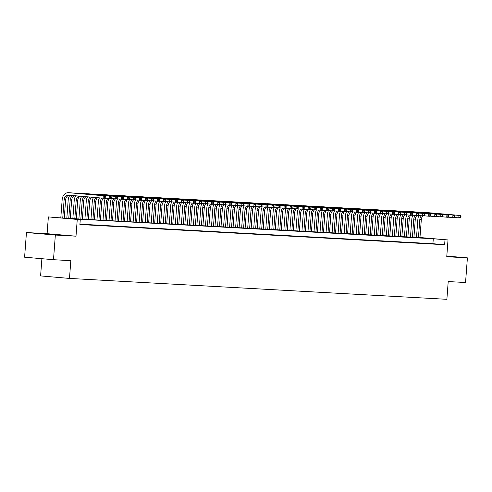 <?xml version="1.0" encoding="UTF-8"?>
<svg xmlns="http://www.w3.org/2000/svg" width="492" height="492" viewBox="0 0 492 492"><rect width="100%" height="100%" fill="white"/><g stroke="black" fill="none" stroke-linecap="round" stroke-linejoin="round"><path stroke-width="0.74" d="M446.773 256.412L452.812 256.75L446.791 256.184M42.644 233.7L56.432 234.807L42.644 233.7M416.109 237.273L416.509 237.292L416.078 237.642M41.894 258.7L40.596 275.914L69.489 278.423L446.877 299.314L448.212 281.559L465.549 282.519L467.4 257.863L446.804 256.074M69.489 278.423L70.823 260.668L53.493 259.708L24.6 257.199L26.451 232.538L55.344 235.053L75.996 236.191L77.256 219.426L48.364 216.91L63.087 218.097L419.959 237.605M75.996 236.191L47.103 233.682L26.451 232.538M47.103 233.682L48.364 216.91M53.493 259.708L55.344 235.053M432.634 243.872L436.256 244.075L432.634 243.872M426.607 243.54L430.223 243.737L426.607 243.54M420.58 243.208L424.196 243.405L420.58 243.208M414.553 242.87L418.169 243.073L414.553 242.87M408.52 242.538L412.142 242.74L408.52 242.538M402.493 242.205L406.109 242.402L402.493 242.205M396.466 241.873L400.082 242.07L396.466 241.873M390.439 241.535L394.055 241.738L390.439 241.535M384.406 241.203L388.022 241.406L384.406 241.203M378.379 240.871L381.995 241.068L378.379 240.871M372.352 240.539L375.968 240.736L372.352 240.539M366.325 240.201L369.941 240.403L366.325 240.201M360.292 239.868L363.908 240.071L360.292 239.868M354.265 239.536L357.881 239.733L354.265 239.536M348.238 239.198L351.854 239.401L348.238 239.198M342.211 238.866L345.827 239.069L342.211 238.866M336.177 238.534L339.794 238.731L336.177 238.534M330.15 238.202L333.767 238.399L330.15 238.202M324.123 237.864L327.74 238.067L324.123 237.864M318.09 237.531L321.713 237.734L318.09 237.531M312.063 237.199L315.679 237.396L312.063 237.199M306.036 236.867L309.652 237.064L306.036 236.867M300.009 236.529L303.625 236.732L300.009 236.529M293.976 236.197L297.599 236.4L293.976 236.197M287.949 235.865L291.565 236.062L287.949 235.865M281.922 235.527L285.538 235.73L281.922 235.527M275.895 235.194L279.511 235.397L275.895 235.194M269.862 234.862L273.484 235.065L269.862 234.862M263.835 234.53L267.451 234.727L263.835 234.53M257.808 234.192L261.424 234.395L257.808 234.192M251.781 233.86L255.397 234.063L251.781 233.86M245.748 233.528L249.37 233.725L245.748 233.528M239.721 233.196L243.337 233.392L239.721 233.196M233.694 232.857L237.31 233.06L233.694 232.857M227.667 232.525L231.283 232.728L227.667 232.525M221.634 232.193L225.25 232.39L221.634 232.193M215.607 231.861L219.223 232.058L215.607 231.861M209.58 231.523L213.196 231.726L209.58 231.523M203.553 231.191L207.169 231.394L203.553 231.191M197.52 230.859L201.136 231.055L197.52 230.859M191.493 230.52L195.109 230.723L191.493 230.52M185.466 230.188L189.082 230.391L185.466 230.188M179.432 229.856L183.055 230.053L179.432 229.856M173.405 229.524L177.022 229.721L173.405 229.524M167.378 229.186L170.995 229.389L167.378 229.186M161.351 228.854L164.968 229.057L161.351 228.854M155.318 228.522L158.941 228.718L155.318 228.522M149.291 228.19L152.907 228.386L149.291 228.19M143.264 227.851L146.88 228.054L143.264 227.851M137.237 227.519L140.853 227.722L137.237 227.519M131.204 227.187L134.826 227.384L131.204 227.187M125.177 226.855L128.793 227.052L125.177 226.855M119.15 226.517L122.766 226.72L119.15 226.517M113.123 226.185L116.739 226.388L113.123 226.185M107.09 225.853L110.712 226.049L107.09 225.853M101.063 225.514L104.679 225.717L101.063 225.514M95.036 225.182L98.652 225.385L95.036 225.182M89.009 224.85L92.625 225.047L89.009 224.85M82.976 224.518L86.592 224.715L82.976 224.518M467.4 257.863L446.754 256.719L448.015 239.948L433.286 238.768L68.554 218.571L80.27 219.592L79.895 224.524L444.627 244.715L432.917 243.7L79.925 224.155M79.913 224.346L80.565 224.383L79.913 224.327M444.627 244.715L444.996 239.782M80.27 219.592L77.256 219.426M419.971 237.513L448.015 239.948M432.917 243.7L433.286 238.768M105.233 197.587L105.313 196.597L104.704 196.566L104.63 197.55L105.233 197.587L104.618 198.264L103.111 198.178L103.295 195.711L68.585 192.692A7.417 5.879 -86.8 0 0 68.443 192.686A7.417 5.879 -86.8 0 0 62.176 199.58L60.799 217.901M62.748 218.067L64.126 199.752A4.945 3.918 93.2 0 1 68.302 195.152A4.945 3.918 93.2 0 1 68.4 195.158L103.111 198.178L104.63 197.55M64.255 218.165L65.633 199.838A4.945 3.918 93.2 0 1 69.366 195.244M104.704 196.566L103.295 195.711L104.802 195.798L70.092 192.778A7.417 5.879 -86.8 0 0 69.95 192.766A7.417 5.879 -86.8 0 0 69.802 192.759M104.802 195.798L105.313 196.597M69.919 195.293A7.417 5.879 -86.8 0 0 68.204 199.918L66.82 218.307M68.775 218.411L70.153 200.084A4.945 3.918 93.2 0 1 73.345 195.588M70.282 218.497L71.66 200.17A4.945 3.918 93.2 0 1 74.722 195.711M111.266 197.919L111.34 196.935L110.737 196.898L110.663 197.889L111.266 197.919L110.645 198.596L109.138 198.51L109.322 196.044L74.618 193.03A7.417 5.879 -86.8 0 0 74.47 193.018A7.417 5.879 -86.8 0 0 73.462 193.073M104.741 198.128L109.138 198.51L110.663 197.889M110.737 196.898L109.322 196.044L110.829 196.13L76.125 193.11A7.417 5.879 -86.8 0 0 75.977 193.098A7.417 5.879 -86.8 0 0 75.829 193.092M110.829 196.13L111.34 196.935M75.817 195.804A7.417 5.879 -86.8 0 0 74.231 200.25L72.847 218.639M74.809 218.749L76.186 200.416A4.945 3.918 93.2 0 1 78.929 196.074M76.315 218.829L77.693 200.502A4.945 3.918 93.2 0 1 80.344 196.197M117.293 198.251L117.367 197.267L116.764 197.23L116.69 198.221L117.293 198.251L116.672 198.928L115.165 198.848L115.349 196.382L80.645 193.362A7.417 5.879 -86.8 0 0 80.497 193.35A7.417 5.879 -86.8 0 0 79.489 193.405M110.768 198.46L115.165 198.848L116.69 198.221M116.764 197.23L115.349 196.382L116.862 196.462L82.152 193.442A7.417 5.879 -86.8 0 0 82.004 193.436A7.417 5.879 -86.8 0 0 81.856 193.43M116.862 196.462L117.367 197.267M81.715 196.32A7.417 5.879 -86.8 0 0 80.257 200.582L78.88 218.971M80.836 219.081L82.213 200.754A4.945 3.918 93.2 0 1 84.624 196.572M82.342 219.161L83.72 200.834A4.945 3.918 93.2 0 1 86.057 196.695M123.32 198.59L123.394 197.6L122.791 197.569L122.717 198.553L123.32 198.59L122.705 199.266L121.198 199.18L121.383 196.714L86.672 193.694A7.417 5.879 -86.8 0 0 86.524 193.682A7.417 5.879 -86.8 0 0 85.522 193.737M116.795 198.799L121.198 199.18L122.717 198.553M122.791 197.569L121.383 196.714L122.889 196.8L88.179 193.78A7.417 5.879 -86.8 0 0 88.031 193.768A7.417 5.879 -86.8 0 0 87.89 193.762M122.889 196.8L123.394 197.6M87.625 196.831A7.417 5.879 -86.8 0 0 86.291 200.914L84.907 219.309M86.863 219.414L88.24 201.087A4.945 3.918 93.2 0 1 90.38 197.071M88.369 219.5L89.747 201.173A4.945 3.918 93.2 0 1 91.826 197.2M129.353 198.922L129.427 197.932L128.824 197.901L128.744 198.885L129.353 198.922L128.732 199.598L127.225 199.512L127.41 197.046L92.699 194.026A7.417 5.879 -86.8 0 0 92.558 194.02A7.417 5.879 -86.8 0 0 91.549 194.069M122.822 199.131L127.225 199.512L128.744 198.885M128.824 197.901L127.41 197.046L128.916 197.132L94.206 194.112A7.417 5.879 -86.8 0 0 94.064 194.1A7.417 5.879 -86.8 0 0 93.917 194.094M128.916 197.132L129.427 197.932M93.541 197.347A7.417 5.879 -86.8 0 0 92.318 201.253L90.934 219.641M92.89 219.746L94.267 201.419A4.945 3.918 93.2 0 1 96.174 197.575M94.396 219.832L95.774 201.505A4.945 3.918 93.2 0 1 97.625 197.704M135.38 199.254L135.454 198.27L134.851 198.233L134.777 199.223L135.38 199.254L134.759 199.93L133.252 199.844L133.437 197.384L98.732 194.365A7.417 5.879 -86.8 0 0 98.585 194.352A7.417 5.879 -86.8 0 0 97.576 194.408M128.855 199.463L133.252 199.844L134.777 199.223M134.851 198.233L133.437 197.384L134.943 197.464L100.239 194.445A7.417 5.879 -86.8 0 0 100.091 194.438A7.417 5.879 -86.8 0 0 99.944 194.432M134.943 197.464L135.454 198.27M99.464 197.864A7.417 5.879 -86.8 0 0 98.345 201.585L96.961 219.973M98.923 220.084L100.3 201.757A4.945 3.918 93.2 0 1 101.998 198.079M100.43 220.164L101.807 201.837A4.945 3.918 93.2 0 1 103.468 198.196M141.407 199.586L141.481 198.602L140.878 198.571L140.804 199.555L141.407 199.586L140.786 200.262L139.279 200.183L139.47 197.716L104.759 194.697A7.417 5.879 -86.8 0 0 104.611 194.684A7.417 5.879 -86.8 0 0 103.603 194.74M134.882 199.801L139.279 200.183L140.804 199.555M140.878 198.571L139.47 197.716L140.976 197.796L106.266 194.777A7.417 5.879 -86.8 0 0 106.118 194.77A7.417 5.879 -86.8 0 0 105.971 194.764M140.976 197.796L141.481 198.602M105.491 198.196A7.417 5.879 -86.8 0 0 104.372 201.917L102.994 220.305M104.95 220.416L106.327 202.089A4.945 3.918 93.2 0 1 108.025 198.417M106.456 220.496L107.834 202.169A4.945 3.918 93.2 0 1 109.495 198.534M147.434 199.924L147.508 198.934L146.905 198.903L146.831 199.887L147.434 199.924L146.819 200.601L145.312 200.515L145.497 198.048L110.786 195.029A7.417 5.879 -86.8 0 0 110.639 195.017A7.417 5.879 -86.8 0 0 109.636 195.072M140.909 200.133L145.312 200.515L146.831 199.887M146.905 198.903L145.497 198.048L147.003 198.135L112.293 195.115A7.417 5.879 -86.8 0 0 112.145 195.103A7.417 5.879 -86.8 0 0 112.004 195.096M147.003 198.135L147.508 198.934M111.518 198.528A7.417 5.879 -86.8 0 0 110.405 202.249L109.021 220.644M110.977 220.748L112.354 202.421A4.945 3.918 93.2 0 1 114.052 198.75M112.484 220.834L113.861 202.507A4.945 3.918 93.2 0 1 115.522 198.866M153.467 200.256L153.541 199.266L152.938 199.235L152.864 200.219L153.467 200.256L152.846 200.933L151.339 200.847L151.524 198.381L116.813 195.361A7.417 5.879 -86.8 0 0 116.672 195.355A7.417 5.879 -86.8 0 0 115.663 195.404M146.936 200.465L151.339 200.847L152.864 200.219M152.938 199.235L151.524 198.381L153.03 198.467L118.326 195.447A7.417 5.879 -86.8 0 0 118.178 195.435A7.417 5.879 -86.8 0 0 118.031 195.429M153.03 198.467L153.541 199.266M117.545 198.86A7.417 5.879 -86.8 0 0 116.432 202.587L115.048 220.976M117.004 221.08L118.381 202.753A4.945 3.918 93.2 0 1 120.079 199.082M118.51 221.166L119.888 202.839A4.945 3.918 93.2 0 1 121.549 199.198M159.494 200.588L159.568 199.604L158.965 199.567L158.891 200.558L159.494 200.588L158.873 201.265L157.366 201.185L157.551 198.719L122.846 195.699A7.417 5.879 -86.8 0 0 122.699 195.687A7.417 5.879 -86.8 0 0 121.69 195.742M152.969 200.797L157.366 201.185L158.891 200.558M158.965 199.567L157.551 198.719L159.057 198.799L124.353 195.779A7.417 5.879 -86.8 0 0 124.205 195.773A7.417 5.879 -86.8 0 0 124.058 195.767M159.057 198.799L159.568 199.604M123.578 199.198A7.417 5.879 -86.8 0 0 122.459 202.919L121.075 221.308M123.037 221.418L124.415 203.091A4.945 3.918 93.2 0 1 126.112 199.414M124.544 221.498L125.921 203.171A4.945 3.918 93.2 0 1 127.582 199.531M165.521 200.921L165.595 199.937L164.992 199.906L164.918 200.89L165.521 200.921L164.9 201.597L163.393 201.517L163.584 199.051L128.873 196.031A7.417 5.879 -86.8 0 0 128.726 196.019A7.417 5.879 -86.8 0 0 127.723 196.074M158.996 201.136L163.393 201.517L164.918 200.89M164.992 199.906L163.584 199.051L165.091 199.131L130.38 196.117A7.417 5.879 -86.8 0 0 130.232 196.105A7.417 5.879 -86.8 0 0 130.085 196.099M165.091 199.131L165.595 199.937M129.605 199.531A7.417 5.879 -86.8 0 0 128.492 203.251L127.108 221.64M129.064 221.751L130.441 203.424A4.945 3.918 93.2 0 1 132.139 199.752M130.571 221.837L131.948 203.503A4.945 3.918 93.2 0 1 133.609 199.869M171.548 201.259L171.622 200.269L171.019 200.238L170.945 201.222L171.548 201.259L170.933 201.935L169.426 201.849L169.611 199.383L134.9 196.363A7.417 5.879 -86.8 0 0 134.753 196.357A7.417 5.879 -86.8 0 0 133.75 196.406M165.023 201.468L169.426 201.849L170.945 201.222M171.019 200.238L169.611 199.383L171.118 199.469L136.407 196.449A7.417 5.879 -86.8 0 0 136.266 196.437A7.417 5.879 -86.8 0 0 136.118 196.431M171.118 199.469L171.622 200.269M135.632 199.863A7.417 5.879 -86.8 0 0 134.519 203.59L133.135 221.978M135.091 222.083L136.469 203.756A4.945 3.918 93.2 0 1 138.166 200.084M136.598 222.169L137.975 203.842A4.945 3.918 93.2 0 1 139.636 200.201M177.581 201.591L177.655 200.607L177.052 200.57L176.979 201.56L177.581 201.591L176.96 202.267L175.453 202.181L175.638 199.715L140.927 196.702A7.417 5.879 -86.8 0 0 140.786 196.689A7.417 5.879 -86.8 0 0 139.777 196.738M171.05 201.8L175.453 202.181L176.979 201.56M177.052 200.57L175.638 199.715L177.145 199.801L142.44 196.782A7.417 5.879 -86.8 0 0 142.293 196.769A7.417 5.879 -86.8 0 0 142.145 196.763M177.145 199.801L177.655 200.607M141.659 200.195A7.417 5.879 -86.8 0 0 140.546 203.922L139.162 222.31M141.118 222.421L142.495 204.088A4.945 3.918 93.2 0 1 144.193 200.416M142.625 222.501L144.008 204.174A4.945 3.918 93.2 0 1 145.663 200.533M183.608 201.923L183.682 200.939L183.079 200.902L183.006 201.892L183.608 201.923L182.987 202.599L181.48 202.519L181.665 200.053L146.96 197.034A7.417 5.879 -86.8 0 0 146.813 197.021A7.417 5.879 -86.8 0 0 145.804 197.077M177.083 202.132L181.48 202.519L183.006 201.892M183.079 200.902L181.665 200.053L183.172 200.133L148.467 197.114A7.417 5.879 -86.8 0 0 148.32 197.107A7.417 5.879 -86.8 0 0 148.172 197.101M183.172 200.133L183.682 200.939M147.692 200.533A7.417 5.879 -86.8 0 0 146.573 204.254L145.189 222.642M147.151 222.753L148.529 204.426A4.945 3.918 93.2 0 1 150.226 200.754M148.658 222.833L150.035 204.506A4.945 3.918 93.2 0 1 151.696 200.865M189.635 202.255L189.709 201.271L189.106 201.24L189.033 202.224L189.635 202.255L189.02 202.932L187.507 202.852L187.698 200.385L152.987 197.366A7.417 5.879 -86.8 0 0 152.84 197.353A7.417 5.879 -86.8 0 0 151.837 197.409M183.11 202.47L187.507 202.852L189.033 202.224M189.106 201.24L187.698 200.385L189.205 200.472L154.494 197.452A7.417 5.879 -86.8 0 0 154.347 197.44A7.417 5.879 -86.8 0 0 154.205 197.433M189.205 200.472L189.709 201.271M153.719 200.865A7.417 5.879 -86.8 0 0 152.606 204.586L151.222 222.974M153.178 223.085L154.556 204.758A4.945 3.918 93.2 0 1 156.253 201.087M154.685 223.171L156.062 204.844A4.945 3.918 93.2 0 1 157.723 201.203M195.662 202.593L195.736 201.603L195.133 201.572L195.06 202.556L195.662 202.593L195.047 203.27L193.54 203.184L193.725 200.718L159.014 197.698A7.417 5.879 -86.8 0 0 158.873 197.692A7.417 5.879 -86.8 0 0 157.864 197.741M189.137 202.802L193.54 203.184L195.06 202.556M195.133 201.572L193.725 200.718L195.232 200.804L160.521 197.784A7.417 5.879 -86.8 0 0 160.38 197.772A7.417 5.879 -86.8 0 0 160.232 197.766M195.232 200.804L195.736 201.603M159.746 201.197A7.417 5.879 -86.8 0 0 158.633 204.924L157.249 223.313M159.205 223.417L160.583 205.09A4.945 3.918 93.2 0 1 162.28 201.419M160.712 223.503L162.089 205.176A4.945 3.918 93.2 0 1 163.75 201.535M201.695 202.925L201.769 201.941L201.167 201.905L201.093 202.895L201.695 202.925L201.074 203.602L199.567 203.516L199.752 201.05L165.048 198.036A7.417 5.879 -86.8 0 0 164.9 198.024A7.417 5.879 -86.8 0 0 163.891 198.079M195.164 203.135L199.567 203.516L201.093 202.895M201.167 201.905L199.752 201.05L201.259 201.136L166.554 198.116A7.417 5.879 -86.8 0 0 166.407 198.104A7.417 5.879 -86.8 0 0 166.259 198.104M201.259 201.136L201.769 201.941M165.773 201.529A7.417 5.879 -86.8 0 0 164.66 205.256L163.276 223.645M165.232 223.755L166.616 205.428A4.945 3.918 93.2 0 1 168.307 201.751M166.745 223.835L168.123 205.508A4.945 3.918 93.2 0 1 169.777 201.868M207.722 203.257L207.796 202.273L207.193 202.237L207.12 203.227L207.722 203.257L207.101 203.934L205.595 203.854L205.779 201.388L171.075 198.368A7.417 5.879 -86.8 0 0 170.927 198.356A7.417 5.879 -86.8 0 0 169.918 198.411M201.197 203.467L205.595 203.854L207.12 203.227M207.193 202.237L205.779 201.388L207.286 201.468L172.581 198.448A7.417 5.879 -86.8 0 0 172.434 198.442A7.417 5.879 -86.8 0 0 172.286 198.436M207.286 201.468L207.796 202.273M171.806 201.868A7.417 5.879 -86.8 0 0 170.687 205.588L169.31 223.977M171.265 224.088L172.643 205.761A4.945 3.918 93.2 0 1 174.34 202.089M172.772 224.167L174.15 205.84A4.945 3.918 93.2 0 1 175.81 202.206M213.749 203.596L213.823 202.606L213.22 202.575L213.147 203.559L213.749 203.596L213.134 204.272L211.628 204.186L211.812 201.72L177.102 198.7A7.417 5.879 -86.8 0 0 176.954 198.688A7.417 5.879 -86.8 0 0 175.952 198.743M207.224 203.805L211.628 204.186L213.147 203.559M213.22 202.575L211.812 201.72L213.319 201.806L178.608 198.786A7.417 5.879 -86.8 0 0 178.461 198.774A7.417 5.879 -86.8 0 0 178.319 198.768M213.319 201.806L213.823 202.606M177.833 202.2A7.417 5.879 -86.8 0 0 176.72 205.92L175.337 224.315M177.292 224.42L178.67 206.093A4.945 3.918 93.2 0 1 180.367 202.421M178.799 224.506L180.177 206.179A4.945 3.918 93.2 0 1 181.837 202.538M219.776 203.928L219.85 202.938L219.248 202.907L219.174 203.891L219.776 203.928L219.161 204.604L217.655 204.518L217.839 202.052L183.129 199.032A7.417 5.879 -86.8 0 0 182.987 199.026A7.417 5.879 -86.8 0 0 181.978 199.075M213.251 204.137L217.655 204.518L219.174 203.891M219.248 202.907L217.839 202.052L219.346 202.138L184.635 199.119A7.417 5.879 -86.8 0 0 184.494 199.106A7.417 5.879 -86.8 0 0 184.346 199.1M219.346 202.138L219.85 202.938M183.86 202.532A7.417 5.879 -86.8 0 0 182.747 206.259L181.363 224.647M183.319 224.752L184.697 206.425A4.945 3.918 93.2 0 1 186.394 202.753M184.826 224.838L186.204 206.511A4.945 3.918 93.2 0 1 187.864 202.87M225.81 204.26L225.883 203.276L225.281 203.239L225.207 204.229L225.81 204.26L225.188 204.936L223.682 204.857L223.866 202.39L189.162 199.371A7.417 5.879 -86.8 0 0 189.014 199.358A7.417 5.879 -86.8 0 0 188.005 199.414M219.284 204.469L223.682 204.857L225.207 204.229M225.281 203.239L223.866 202.39L225.373 202.47L190.668 199.451A7.417 5.879 -86.8 0 0 190.521 199.445A7.417 5.879 -86.8 0 0 190.373 199.438M225.373 202.47L225.883 203.276M189.887 202.87A7.417 5.879 -86.8 0 0 188.774 206.591L187.391 224.979M189.346 225.09L190.73 206.763A4.945 3.918 93.2 0 1 192.421 203.085M190.859 225.17L192.237 206.843A4.945 3.918 93.2 0 1 193.891 203.202M231.837 204.592L231.91 203.608L231.308 203.577L231.234 204.561L231.837 204.592L231.215 205.269L229.709 205.189L229.893 202.722L195.189 199.703A7.417 5.879 -86.8 0 0 195.041 199.69A7.417 5.879 -86.8 0 0 194.032 199.746M225.311 204.807L229.709 205.189L231.234 204.561M231.308 203.577L229.893 202.722L231.406 202.802L196.695 199.783A7.417 5.879 -86.8 0 0 196.548 199.777A7.417 5.879 -86.8 0 0 196.4 199.77M231.406 202.802L231.91 203.608M195.921 203.202A7.417 5.879 -86.8 0 0 194.801 206.923L193.424 225.311M195.379 225.422L196.757 207.095A4.945 3.918 93.2 0 1 198.454 203.424M196.886 225.508L198.264 207.175A4.945 3.918 93.2 0 1 199.924 203.54M237.864 204.93L237.937 203.94L237.335 203.909L237.261 204.893L237.864 204.93L237.249 205.607L235.742 205.521L235.926 203.055L201.216 200.035A7.417 5.879 -86.8 0 0 201.068 200.029A7.417 5.879 -86.8 0 0 200.066 200.078M231.338 205.139L235.742 205.521L237.261 204.893M237.335 203.909L235.926 203.055L237.433 203.141L202.722 200.121A7.417 5.879 -86.8 0 0 202.575 200.109A7.417 5.879 -86.8 0 0 202.433 200.103M237.433 203.141L237.937 203.94M201.948 203.534A7.417 5.879 -86.8 0 0 200.834 207.261L199.451 225.65M201.406 225.754L202.784 207.427A4.945 3.918 93.2 0 1 204.481 203.756M202.913 225.84L204.291 207.513A4.945 3.918 93.2 0 1 205.951 203.873M243.891 205.262L243.97 204.278L243.362 204.242L243.288 205.225L243.891 205.262L243.276 205.939L241.769 205.853L241.953 203.387L207.243 200.367A7.417 5.879 -86.8 0 0 207.101 200.361A7.417 5.879 -86.8 0 0 206.093 200.41M237.365 205.472L241.769 205.853L243.288 205.225M243.362 204.242L241.953 203.387L243.46 203.473L208.749 200.453A7.417 5.879 -86.8 0 0 208.608 200.441A7.417 5.879 -86.8 0 0 208.46 200.435M243.46 203.473L243.97 204.278M207.975 203.866A7.417 5.879 -86.8 0 0 206.861 207.593L205.478 225.982M207.433 226.086L208.811 207.759A4.945 3.918 93.2 0 1 210.508 204.088M208.94 226.172L210.318 207.845A4.945 3.918 93.2 0 1 211.978 204.205M249.924 205.595L249.998 204.611L249.395 204.574L249.321 205.564L249.924 205.595L249.303 206.271L247.796 206.191L247.98 203.725L213.276 200.705A7.417 5.879 -86.8 0 0 213.128 200.693A7.417 5.879 -86.8 0 0 212.12 200.748M243.399 205.804L247.796 206.191L249.321 205.564M249.395 204.574L247.98 203.725L249.487 203.805L214.783 200.785A7.417 5.879 -86.8 0 0 214.635 200.779A7.417 5.879 -86.8 0 0 214.487 200.773M249.487 203.805L249.998 204.611M214.002 204.205A7.417 5.879 -86.8 0 0 212.888 207.925L211.505 226.314M213.467 226.425L214.844 208.098A4.945 3.918 93.2 0 1 216.535 204.42M214.973 226.505L216.351 208.178A4.945 3.918 93.2 0 1 218.011 204.537M255.951 205.927L256.024 204.943L255.422 204.912L255.348 205.896L255.951 205.927L255.33 206.603L253.823 206.523L254.007 204.057L219.303 201.037A7.417 5.879 -86.8 0 0 219.155 201.025A7.417 5.879 -86.8 0 0 218.147 201.08M249.426 206.142L253.823 206.523L255.348 205.896M255.422 204.912L254.007 204.057L255.52 204.137L220.81 201.123A7.417 5.879 -86.8 0 0 220.662 201.111A7.417 5.879 -86.8 0 0 220.514 201.105M255.52 204.137L256.024 204.943M220.035 204.537A7.417 5.879 -86.8 0 0 218.915 208.257L217.538 226.646M219.493 226.757L220.871 208.43A4.945 3.918 93.2 0 1 222.568 204.758M221 226.843L222.378 208.516A4.945 3.918 93.2 0 1 224.038 204.875M261.978 206.265L262.052 205.275L261.449 205.244L261.375 206.228L261.978 206.265L261.363 206.941L259.856 206.855L260.04 204.389L225.33 201.369A7.417 5.879 -86.8 0 0 225.182 201.363A7.417 5.879 -86.8 0 0 224.18 201.412M255.453 206.474L259.856 206.855L261.375 206.228M261.449 205.244L260.04 204.389L261.547 204.475L226.837 201.456A7.417 5.879 -86.8 0 0 226.689 201.443A7.417 5.879 -86.8 0 0 226.548 201.437M261.547 204.475L262.052 205.275M226.062 204.869A7.417 5.879 -86.8 0 0 224.949 208.596L223.565 226.984M225.52 227.089L226.898 208.762A4.945 3.918 93.2 0 1 228.595 205.09M227.027 227.175L228.405 208.848A4.945 3.918 93.2 0 1 230.065 205.207M268.005 206.597L268.085 205.613L267.482 205.576L267.402 206.566L268.005 206.597L267.39 207.273L265.883 207.187L266.067 204.721L231.357 201.708A7.417 5.879 -86.8 0 0 231.215 201.695A7.417 5.879 -86.8 0 0 230.207 201.745M261.48 206.806L265.883 207.187L267.402 206.566M267.482 205.576L266.067 204.721L267.574 204.807L232.864 201.788A7.417 5.879 -86.8 0 0 232.722 201.775A7.417 5.879 -86.8 0 0 232.575 201.769M267.574 204.807L268.085 205.613M232.089 205.201A7.417 5.879 -86.8 0 0 230.976 208.928L229.592 227.316M231.547 227.427L232.925 209.094A4.945 3.918 93.2 0 1 234.623 205.422M233.054 227.507L234.432 209.18A4.945 3.918 93.2 0 1 236.092 205.539M274.038 206.929L274.112 205.945L273.509 205.908L273.435 206.898L274.038 206.929L273.417 207.606L271.91 207.526L272.094 205.059L237.39 202.04A7.417 5.879 -86.8 0 0 237.242 202.028A7.417 5.879 -86.8 0 0 236.234 202.083M267.513 207.138L271.91 207.526L273.435 206.898M273.509 205.908L272.094 205.059L273.601 205.139L238.897 202.12A7.417 5.879 -86.8 0 0 238.749 202.114A7.417 5.879 -86.8 0 0 238.602 202.107M273.601 205.139L274.112 205.945M238.122 205.539A7.417 5.879 -86.8 0 0 237.003 209.26L235.619 227.648M237.581 227.759L238.958 209.432A4.945 3.918 93.2 0 1 240.656 205.761M239.087 227.839L240.465 209.512A4.945 3.918 93.2 0 1 242.125 205.877M280.065 207.261L280.139 206.277L279.536 206.246L279.462 207.23L280.065 207.261L279.444 207.938L277.937 207.858L278.128 205.392L243.417 202.372A7.417 5.879 -86.8 0 0 243.269 202.36A7.417 5.879 -86.8 0 0 242.261 202.415M273.54 207.476L277.937 207.858L279.462 207.23M279.536 206.246L278.128 205.392L279.634 205.478L244.924 202.458A7.417 5.879 -86.8 0 0 244.776 202.446A7.417 5.879 -86.8 0 0 244.629 202.44M279.634 205.478L280.139 206.277M244.149 205.871A7.417 5.879 -86.8 0 0 243.03 209.592L241.652 227.98M243.608 228.091L244.985 209.764A4.945 3.918 93.2 0 1 246.683 206.093M245.114 228.177L246.492 209.85A4.945 3.918 93.2 0 1 248.153 206.209M286.092 207.599L286.166 206.609L285.563 206.578L285.489 207.562L286.092 207.599L285.477 208.276L283.97 208.19L284.155 205.724L249.444 202.704A7.417 5.879 -86.8 0 0 249.296 202.698A7.417 5.879 -86.8 0 0 248.294 202.747M279.567 207.808L283.97 208.19L285.489 207.562M285.563 206.578L284.155 205.724L285.661 205.81L250.951 202.79A7.417 5.879 -86.8 0 0 250.803 202.778A7.417 5.879 -86.8 0 0 250.662 202.772M285.661 205.81L286.166 206.609M250.176 206.203A7.417 5.879 -86.8 0 0 249.063 209.93L247.679 228.319M249.635 228.423L251.012 210.096A4.945 3.918 93.2 0 1 252.71 206.425M251.141 228.509L252.519 210.182A4.945 3.918 93.2 0 1 254.179 206.542M292.125 207.931L292.199 206.947L291.596 206.911L291.522 207.901L292.125 207.931L291.504 208.608L289.997 208.522L290.182 206.062L255.471 203.042A7.417 5.879 -86.8 0 0 255.33 203.03A7.417 5.879 -86.8 0 0 254.321 203.085M285.594 208.141L289.997 208.522L291.522 207.901M291.596 206.911L290.182 206.062L291.688 206.142L256.978 203.122A7.417 5.879 -86.8 0 0 256.836 203.11A7.417 5.879 -86.8 0 0 256.689 203.11M291.688 206.142L292.199 206.947M256.203 206.542A7.417 5.879 -86.8 0 0 255.09 210.262L253.706 228.651M255.662 228.762L257.039 210.435A4.945 3.918 93.2 0 1 258.737 206.757M257.168 228.842L258.546 210.514A4.945 3.918 93.2 0 1 260.207 206.874M298.152 208.264L298.226 207.28L297.623 207.243L297.549 208.233L298.152 208.264L297.531 208.94L296.024 208.86L296.209 206.394L261.504 203.374A7.417 5.879 -86.8 0 0 261.357 203.362A7.417 5.879 -86.8 0 0 260.348 203.417M291.627 208.479L296.024 208.86L297.549 208.233M297.623 207.243L296.209 206.394L297.715 206.474L263.011 203.454A7.417 5.879 -86.8 0 0 262.863 203.448A7.417 5.879 -86.8 0 0 262.716 203.442M297.715 206.474L298.226 207.28M262.236 206.874A7.417 5.879 -86.8 0 0 261.117 210.594L259.733 228.983M261.695 229.094L263.072 210.767A4.945 3.918 93.2 0 1 264.77 207.095M263.202 229.174L264.579 210.847A4.945 3.918 93.2 0 1 266.24 207.212M304.179 208.602L304.253 207.612L303.65 207.581L303.576 208.565L304.179 208.602L303.558 209.278L302.051 209.192L302.242 206.726L267.531 203.706A7.417 5.879 -86.8 0 0 267.384 203.694A7.417 5.879 -86.8 0 0 266.381 203.75M297.654 208.811L302.051 209.192L303.576 208.565M303.65 207.581L302.242 206.726L303.748 206.812L269.038 203.793A7.417 5.879 -86.8 0 0 268.89 203.78A7.417 5.879 -86.8 0 0 268.743 203.774M303.748 206.812L304.253 207.612M268.263 207.206A7.417 5.879 -86.8 0 0 267.15 210.927L265.766 229.321M267.722 229.426L269.099 211.099A4.945 3.918 93.2 0 1 270.797 207.427M269.229 229.512L270.606 211.185A4.945 3.918 93.2 0 1 272.267 207.544M310.206 208.934L310.28 207.944L309.677 207.913L309.603 208.897L310.206 208.934L309.591 209.61L308.084 209.524L308.269 207.058L273.558 204.039A7.417 5.879 -86.8 0 0 273.411 204.032A7.417 5.879 -86.8 0 0 272.408 204.082M303.681 209.143L308.084 209.524L309.603 208.897M309.677 207.913L308.269 207.058L309.775 207.144L275.065 204.125A7.417 5.879 -86.8 0 0 274.923 204.112A7.417 5.879 -86.8 0 0 274.776 204.106M309.775 207.144L310.28 207.944M274.29 207.538A7.417 5.879 -86.8 0 0 273.177 211.265L271.793 229.653M273.749 229.758L275.126 211.431A4.945 3.918 93.2 0 1 276.824 207.759M275.256 229.844L276.633 211.517A4.945 3.918 93.2 0 1 278.294 207.876M316.239 209.266L316.313 208.282L315.71 208.245L315.636 209.235L316.239 209.266L315.618 209.943L314.111 209.863L314.296 207.396L279.585 204.377A7.417 5.879 -86.8 0 0 279.444 204.364A7.417 5.879 -86.8 0 0 278.435 204.42M309.708 209.475L314.111 209.863L315.636 209.235M315.71 208.245L314.296 207.396L315.803 207.476L281.098 204.457A7.417 5.879 -86.8 0 0 280.95 204.451A7.417 5.879 -86.8 0 0 280.803 204.444M315.803 207.476L316.313 208.282M280.317 207.876A7.417 5.879 -86.8 0 0 279.204 211.597L277.82 229.985M279.776 230.096L281.153 211.769A4.945 3.918 93.2 0 1 282.851 208.091M281.283 230.176L282.666 211.849A4.945 3.918 93.2 0 1 284.321 208.208M322.266 209.598L322.34 208.614L321.737 208.583L321.663 209.567L322.266 209.598L321.645 210.275L320.138 210.195L320.323 207.729L285.618 204.709A7.417 5.879 -86.8 0 0 285.471 204.697A7.417 5.879 -86.8 0 0 284.462 204.752M315.741 209.813L320.138 210.195L321.663 209.567M321.737 208.583L320.323 207.729L321.829 207.808L287.125 204.795A7.417 5.879 -86.8 0 0 286.977 204.783A7.417 5.879 -86.8 0 0 286.83 204.777M321.829 207.808L322.34 208.614M286.35 208.208A7.417 5.879 -86.8 0 0 285.231 211.929L283.847 230.317M285.809 230.428L287.187 212.101A4.945 3.918 93.2 0 1 288.884 208.43M287.316 230.514L288.693 212.181A4.945 3.918 93.2 0 1 290.354 208.547M328.293 209.936L328.367 208.946L327.764 208.915L327.69 209.9L328.293 209.936L327.678 210.613L326.165 210.527L326.356 208.061L291.645 205.041A7.417 5.879 -86.8 0 0 291.498 205.035A7.417 5.879 -86.8 0 0 290.495 205.084M321.768 210.145L326.165 210.527L327.69 209.9M327.764 208.915L326.356 208.061L327.863 208.147L293.152 205.127A7.417 5.879 -86.8 0 0 293.004 205.115A7.417 5.879 -86.8 0 0 292.863 205.109M327.863 208.147L328.367 208.946M292.377 208.54A7.417 5.879 -86.8 0 0 291.264 212.267L289.88 230.656M291.836 230.76L293.214 212.433A4.945 3.918 93.2 0 1 294.911 208.762M293.343 230.846L294.72 212.519A4.945 3.918 93.2 0 1 296.381 208.879M334.32 210.268L334.394 209.285L333.791 209.248L333.717 210.232L334.32 210.268L333.705 210.945L332.198 210.859L332.383 208.393L297.672 205.373A7.417 5.879 -86.8 0 0 297.525 205.367A7.417 5.879 -86.8 0 0 296.522 205.416M327.795 210.478L332.198 210.859L333.717 210.232M333.791 209.248L332.383 208.393L333.89 208.479L299.179 205.459A7.417 5.879 -86.8 0 0 299.038 205.447A7.417 5.879 -86.8 0 0 298.89 205.441M333.89 208.479L334.394 209.285M298.404 208.872A7.417 5.879 -86.8 0 0 297.291 212.599L295.907 230.988M297.863 231.099L299.241 212.765A4.945 3.918 93.2 0 1 300.938 209.094M299.37 231.178L300.747 212.852A4.945 3.918 93.2 0 1 302.408 209.211M340.353 210.601L340.427 209.617L339.824 209.58L339.751 210.57L340.353 210.601L339.732 211.277L338.225 211.197L338.41 208.731L303.705 205.711A7.417 5.879 -86.8 0 0 303.558 205.699A7.417 5.879 -86.8 0 0 302.549 205.754M333.822 210.81L338.225 211.197L339.751 210.57M339.824 209.58L338.41 208.731L339.917 208.811L305.212 205.791A7.417 5.879 -86.8 0 0 305.065 205.785A7.417 5.879 -86.8 0 0 304.917 205.779M339.917 208.811L340.427 209.617M304.431 209.211A7.417 5.879 -86.8 0 0 303.318 212.931L301.934 231.32M303.89 231.431L305.274 213.104A4.945 3.918 93.2 0 1 306.965 209.432M305.397 231.511L306.78 213.184A4.945 3.918 93.2 0 1 308.435 209.543M346.38 210.933L346.454 209.949L345.851 209.918L345.778 210.902L346.38 210.933L345.759 211.609L344.252 211.529L344.437 209.063L309.732 206.043A7.417 5.879 -86.8 0 0 309.585 206.031A7.417 5.879 -86.8 0 0 308.576 206.087M339.855 211.148L344.252 211.529L345.778 210.902M345.851 209.918L344.437 209.063L345.944 209.143L311.239 206.13A7.417 5.879 -86.8 0 0 311.092 206.117A7.417 5.879 -86.8 0 0 310.944 206.111M345.944 209.143L346.454 209.949M310.464 209.543A7.417 5.879 -86.8 0 0 309.345 213.264L307.967 231.652M309.923 231.763L311.301 213.436A4.945 3.918 93.2 0 1 312.998 209.764M311.43 231.849L312.807 213.522A4.945 3.918 93.2 0 1 314.468 209.881M352.407 211.271L352.481 210.281L351.878 210.25L351.805 211.234L352.407 211.271L351.792 211.947L350.279 211.861L350.47 209.395L315.759 206.376A7.417 5.879 -86.8 0 0 315.612 206.369A7.417 5.879 -86.8 0 0 314.609 206.419M345.882 211.48L350.279 211.861L351.805 211.234M351.878 210.25L350.47 209.395L351.977 209.481L317.266 206.462A7.417 5.879 -86.8 0 0 317.119 206.449A7.417 5.879 -86.8 0 0 316.977 206.443M351.977 209.481L352.481 210.281M316.491 209.875A7.417 5.879 -86.8 0 0 315.378 213.602L313.994 231.99M315.95 232.095L317.328 213.768A4.945 3.918 93.2 0 1 319.025 210.096M317.457 232.181L318.834 213.854A4.945 3.918 93.2 0 1 320.495 210.213M358.434 211.603L358.508 210.619L357.905 210.582L357.832 211.572L358.434 211.603L357.819 212.28L356.313 212.193L356.497 209.727L321.786 206.714A7.417 5.879 -86.8 0 0 321.645 206.702A7.417 5.879 -86.8 0 0 320.636 206.757M351.909 211.812L356.313 212.193L357.832 211.572M357.905 210.582L356.497 209.727L358.004 209.813L323.293 206.794A7.417 5.879 -86.8 0 0 323.152 206.781A7.417 5.879 -86.8 0 0 323.004 206.781M358.004 209.813L358.508 210.619M322.518 210.207A7.417 5.879 -86.8 0 0 321.405 213.934L320.021 232.322M321.977 232.433L323.355 214.106A4.945 3.918 93.2 0 1 325.052 210.428M323.484 232.513L324.861 214.186A4.945 3.918 93.2 0 1 326.522 210.545M364.467 211.935L364.541 210.951L363.939 210.914L363.865 211.904L364.467 211.935L363.846 212.612L362.34 212.532L362.524 210.066L327.82 207.046A7.417 5.879 -86.8 0 0 327.672 207.034A7.417 5.879 -86.8 0 0 326.663 207.089M357.942 212.144L362.34 212.532L363.865 211.904M363.939 210.914L362.524 210.066L364.031 210.145L329.326 207.126A7.417 5.879 -86.8 0 0 329.179 207.12A7.417 5.879 -86.8 0 0 329.031 207.114M364.031 210.145L364.541 210.951M328.545 210.545A7.417 5.879 -86.8 0 0 327.432 214.266L326.048 232.655M328.004 232.765L329.388 214.438A4.945 3.918 93.2 0 1 331.079 210.767M329.517 232.845L330.895 214.518A4.945 3.918 93.2 0 1 332.549 210.883M370.494 212.273L370.568 211.283L369.966 211.252L369.892 212.237L370.494 212.273L369.873 212.95L368.367 212.864L368.551 210.398L333.847 207.378A7.417 5.879 -86.8 0 0 333.699 207.366A7.417 5.879 -86.8 0 0 332.69 207.421M363.969 212.482L368.367 212.864L369.892 212.237M369.966 211.252L368.551 210.398L370.058 210.484L335.353 207.464A7.417 5.879 -86.8 0 0 335.206 207.452A7.417 5.879 -86.8 0 0 335.058 207.446M370.058 210.484L370.568 211.283M334.578 210.877A7.417 5.879 -86.8 0 0 333.459 214.598L332.082 232.993M334.037 233.097L335.415 214.77A4.945 3.918 93.2 0 1 337.112 211.099M335.544 233.183L336.922 214.856A4.945 3.918 93.2 0 1 338.582 211.216M376.521 212.605L376.595 211.615L375.993 211.585L375.919 212.569L376.521 212.605L375.906 213.282L374.4 213.196L374.584 210.73L339.874 207.71A7.417 5.879 -86.8 0 0 339.726 207.704A7.417 5.879 -86.8 0 0 338.724 207.753M369.996 212.815L374.4 213.196L375.919 212.569M375.993 211.585L374.584 210.73L376.091 210.816L341.38 207.796A7.417 5.879 -86.8 0 0 341.233 207.784A7.417 5.879 -86.8 0 0 341.091 207.778M376.091 210.816L376.595 211.615M340.605 211.209A7.417 5.879 -86.8 0 0 339.492 214.936L338.109 233.325M340.064 233.429L341.442 215.102A4.945 3.918 93.2 0 1 343.139 211.431M341.571 233.516L342.949 215.188A4.945 3.918 93.2 0 1 344.609 211.548M382.548 212.938L382.628 211.954L382.02 211.917L381.946 212.907L382.548 212.938L381.933 213.614L380.427 213.528L380.611 211.068L345.901 208.048A7.417 5.879 -86.8 0 0 345.759 208.036A7.417 5.879 -86.8 0 0 344.751 208.091M376.023 213.147L380.427 213.528L381.946 212.907M382.02 211.917L380.611 211.068L382.118 211.148L347.407 208.128A7.417 5.879 -86.8 0 0 347.266 208.122A7.417 5.879 -86.8 0 0 347.118 208.116M382.118 211.148L382.628 211.954M346.632 211.548A7.417 5.879 -86.8 0 0 345.519 215.268L344.136 233.657M346.091 233.768L347.469 215.441A4.945 3.918 93.2 0 1 349.166 211.763M347.598 233.848L348.976 215.521A4.945 3.918 93.2 0 1 350.636 211.88M388.582 213.27L388.655 212.286L388.053 212.255L387.979 213.239L388.582 213.27L387.96 213.946L386.454 213.866L386.638 211.4L351.934 208.38A7.417 5.879 -86.8 0 0 351.786 208.368A7.417 5.879 -86.8 0 0 350.778 208.423M382.056 213.485L386.454 213.866L387.979 213.239M388.053 212.255L386.638 211.4L388.145 211.48L353.441 208.46A7.417 5.879 -86.8 0 0 353.293 208.454A7.417 5.879 -86.8 0 0 353.145 208.448M388.145 211.48L388.655 212.286M352.659 211.88A7.417 5.879 -86.8 0 0 351.546 215.601L350.163 233.989M352.124 234.1L353.502 215.773A4.945 3.918 93.2 0 1 355.193 212.101M353.631 234.186L355.009 215.853A4.945 3.918 93.2 0 1 356.669 212.218M394.609 213.608L394.682 212.618L394.08 212.587L394.006 213.571L394.609 213.608L393.987 214.284L392.481 214.198L392.665 211.732L357.961 208.713A7.417 5.879 -86.8 0 0 357.813 208.7A7.417 5.879 -86.8 0 0 356.805 208.756M388.083 213.817L392.481 214.198L394.006 213.571M394.08 212.587L392.665 211.732L394.178 211.818L359.467 208.799A7.417 5.879 -86.8 0 0 359.32 208.786A7.417 5.879 -86.8 0 0 359.172 208.78M394.178 211.818L394.682 212.618M358.693 212.212A7.417 5.879 -86.8 0 0 357.573 215.939L356.196 234.327M358.151 234.432L359.529 216.105A4.945 3.918 93.2 0 1 361.226 212.433M359.658 234.518L361.036 216.191A4.945 3.918 93.2 0 1 362.696 212.55M400.636 213.94L400.709 212.95L400.107 212.919L400.033 213.903L400.636 213.94L400.021 214.617L398.514 214.53L398.698 212.064L363.988 209.045A7.417 5.879 -86.8 0 0 363.84 209.038A7.417 5.879 -86.8 0 0 362.838 209.088M394.11 214.149L398.514 214.53L400.033 213.903M400.107 212.919L398.698 212.064L400.205 212.15L365.494 209.131A7.417 5.879 -86.8 0 0 365.347 209.118A7.417 5.879 -86.8 0 0 365.205 209.112M400.205 212.15L400.709 212.95M364.72 212.544A7.417 5.879 -86.8 0 0 363.606 216.271L362.223 234.659M364.178 234.764L365.556 216.437A4.945 3.918 93.2 0 1 367.253 212.765M365.685 234.85L367.063 216.523A4.945 3.918 93.2 0 1 368.723 212.882M406.663 214.272L406.743 213.288L406.14 213.251L406.06 214.241L406.663 214.272L406.048 214.949L404.541 214.869L404.725 212.403L370.015 209.383A7.417 5.879 -86.8 0 0 369.873 209.371A7.417 5.879 -86.8 0 0 368.865 209.426M400.137 214.481L404.541 214.869L406.06 214.241M406.14 213.251L404.725 212.403L406.232 212.482L371.522 209.463A7.417 5.879 -86.8 0 0 371.38 209.457A7.417 5.879 -86.8 0 0 371.232 209.451M406.232 212.482L406.743 213.288M370.747 212.882A7.417 5.879 -86.8 0 0 369.633 216.603L368.25 234.992M370.205 235.102L371.583 216.775A4.945 3.918 93.2 0 1 373.28 213.097M371.712 235.182L373.09 216.855A4.945 3.918 93.2 0 1 374.75 213.214M412.696 214.604L412.77 213.62L412.167 213.59L412.093 214.573L412.696 214.604L412.075 215.281L410.568 215.201L410.752 212.735L376.048 209.715A7.417 5.879 -86.8 0 0 375.9 209.703A7.417 5.879 -86.8 0 0 374.892 209.758M406.171 214.82L410.568 215.201L412.093 214.573M412.167 213.59L410.752 212.735L412.259 212.815L377.555 209.801A7.417 5.879 -86.8 0 0 377.407 209.789A7.417 5.879 -86.8 0 0 377.259 209.783M412.259 212.815L412.77 213.62M376.774 213.214A7.417 5.879 -86.8 0 0 375.66 216.935L374.277 235.324M376.239 235.434L377.616 217.107A4.945 3.918 93.2 0 1 379.307 213.436M377.745 235.52L379.123 217.187A4.945 3.918 93.2 0 1 380.783 213.553M418.723 214.942L418.797 213.952L418.194 213.922L418.12 214.906L418.723 214.942L418.102 215.619L416.595 215.533L416.786 213.067L382.075 210.047A7.417 5.879 -86.8 0 0 381.927 210.041A7.417 5.879 -86.8 0 0 380.919 210.09M412.198 215.152L416.595 215.533L418.12 214.906M418.194 213.922L416.786 213.067L418.292 213.153L383.582 210.133A7.417 5.879 -86.8 0 0 383.434 210.121A7.417 5.879 -86.8 0 0 383.286 210.115M418.292 213.153L418.797 213.952M382.807 213.546A7.417 5.879 -86.8 0 0 381.687 217.273L380.31 235.662M382.266 235.766L383.643 217.439A4.945 3.918 93.2 0 1 385.341 213.768M383.772 235.852L385.15 217.525A4.945 3.918 93.2 0 1 386.81 213.885M424.75 215.275L424.824 214.291L424.221 214.254L424.147 215.244L424.75 215.275L424.135 215.951L422.628 215.865L422.812 213.399L388.102 210.385A7.417 5.879 -86.8 0 0 387.954 210.373A7.417 5.879 -86.8 0 0 386.952 210.422M418.225 215.484L422.628 215.865L424.147 215.244M424.221 214.254L422.812 213.399L424.319 213.485L389.609 210.465A7.417 5.879 -86.8 0 0 389.461 210.453A7.417 5.879 -86.8 0 0 389.32 210.447M424.319 213.485L424.824 214.291M388.834 213.879A7.417 5.879 -86.8 0 0 387.721 217.605L386.337 235.994M388.293 236.105L389.67 217.772A4.945 3.918 93.2 0 1 391.368 214.1M389.799 236.185L391.177 217.858A4.945 3.918 93.2 0 1 392.837 214.217M430.783 215.607L430.857 214.623L430.254 214.586L430.18 215.576L430.783 215.607L430.162 216.283L428.655 216.203L428.839 213.737L394.129 210.717A7.417 5.879 -86.8 0 0 393.987 210.705A7.417 5.879 -86.8 0 0 392.979 210.76M424.252 215.816L428.655 216.203L430.18 215.576M430.254 214.586L428.839 213.737L430.346 213.817L395.636 210.797A7.417 5.879 -86.8 0 0 395.494 210.791A7.417 5.879 -86.8 0 0 395.347 210.785M430.346 213.817L430.857 214.623M394.861 214.217A7.417 5.879 -86.8 0 0 393.748 217.938L392.364 236.326M394.32 236.437L395.697 218.11A4.945 3.918 93.2 0 1 397.395 214.438M395.826 236.517L397.204 218.19A4.945 3.918 93.2 0 1 398.864 214.555M436.81 215.939L436.884 214.955L436.281 214.924L436.207 215.908L436.81 215.939L436.189 216.615L434.682 216.535L434.867 214.069L400.162 211.05A7.417 5.879 -86.8 0 0 400.014 211.037A7.417 5.879 -86.8 0 0 399.006 211.093M430.285 216.154L434.682 216.535L436.207 215.908M436.281 214.924L434.867 214.069L436.373 214.155L401.669 211.136A7.417 5.879 -86.8 0 0 401.521 211.123A7.417 5.879 -86.8 0 0 401.374 211.117M436.373 214.155L436.884 214.955M400.894 214.549A7.417 5.879 -86.8 0 0 399.775 218.27L398.391 236.658M400.353 236.769L401.73 218.442A4.945 3.918 93.2 0 1 403.428 214.77M401.859 236.855L403.237 218.528A4.945 3.918 93.2 0 1 404.898 214.887M442.837 216.277L442.911 215.287L442.308 215.256L442.234 216.24L442.837 216.277L442.216 216.954L440.709 216.867L440.9 214.401L406.189 211.382A7.417 5.879 -86.8 0 0 406.041 211.375A7.417 5.879 -86.8 0 0 405.033 211.425M436.312 216.486L440.709 216.867L442.234 216.24M442.308 215.256L440.9 214.401L442.406 214.487L407.696 211.468A7.417 5.879 -86.8 0 0 407.548 211.455A7.417 5.879 -86.8 0 0 407.401 211.449M442.406 214.487L442.911 215.287M406.921 214.881A7.417 5.879 -86.8 0 0 405.808 218.608L404.424 236.996M406.38 237.101L407.757 218.774A4.945 3.918 93.2 0 1 409.455 215.102M407.886 237.187L409.264 218.86A4.945 3.918 93.2 0 1 410.925 215.219M448.864 216.609L448.938 215.625L448.335 215.588L448.261 216.578L448.864 216.609L448.249 217.286L446.742 217.2L446.927 214.733L412.216 211.72A7.417 5.879 -86.8 0 0 412.068 211.708A7.417 5.879 -86.8 0 0 411.066 211.763M442.339 216.818L446.742 217.2L448.261 216.578M448.335 215.588L446.927 214.733L448.433 214.82L413.723 211.8A7.417 5.879 -86.8 0 0 413.581 211.788A7.417 5.879 -86.8 0 0 413.434 211.788M448.433 214.82L448.938 215.625M412.948 215.219A7.417 5.879 -86.8 0 0 411.835 218.94L410.451 237.328M412.407 237.439L413.784 219.112A4.945 3.918 93.2 0 1 415.482 215.435M413.913 237.519L415.291 219.192A4.945 3.918 93.2 0 1 416.952 215.551M454.897 216.941L454.971 215.957L454.368 215.92L454.294 216.91L454.897 216.941L454.276 217.618L452.769 217.538L452.954 215.072L418.243 212.052A7.417 5.879 -86.8 0 0 418.102 212.04A7.417 5.879 -86.8 0 0 417.093 212.095M448.366 217.15L452.769 217.538L454.294 216.91M454.368 215.92L452.954 215.072L454.46 215.152L419.756 212.132A7.417 5.879 -86.8 0 0 419.608 212.126A7.417 5.879 -86.8 0 0 419.461 212.12M454.46 215.152L454.971 215.957M418.975 215.551A7.417 5.879 -86.8 0 0 417.862 219.272L416.478 237.661M418.434 237.771L419.811 219.444A4.945 3.918 93.2 0 1 421.509 215.773M419.94 237.851L421.324 219.524A4.945 3.918 93.2 0 1 422.979 215.89M460.924 217.28L460.998 216.289L460.395 216.259L460.321 217.243L460.924 217.28L460.303 217.956L458.796 217.87L458.981 215.404L424.276 212.384A7.417 5.879 -86.8 0 0 424.129 212.372A7.417 5.879 -86.8 0 0 423.12 212.427M454.399 217.489L458.796 217.87L460.321 217.243M460.395 216.259L458.981 215.404L460.487 215.49L425.783 212.47A7.417 5.879 -86.8 0 0 425.635 212.458A7.417 5.879 -86.8 0 0 425.488 212.452M460.487 215.49L460.998 216.289M64.126 199.752L65.633 199.838M68.585 192.692L70.092 192.778M70.153 200.084L71.66 200.17M74.618 193.03L76.125 193.11M76.186 200.416L77.693 200.502M80.645 193.362L82.152 193.442M82.213 200.754L83.72 200.834M86.672 193.694L88.179 193.78M88.24 201.087L89.747 201.173M92.699 194.026L94.206 194.112M94.267 201.419L95.774 201.505M98.732 194.365L100.239 194.445M100.3 201.757L101.807 201.837M104.759 194.697L106.266 194.777M106.327 202.089L107.834 202.169M110.786 195.029L112.293 195.115M112.354 202.421L113.861 202.507M116.813 195.361L118.326 195.447M118.381 202.753L119.888 202.839M122.846 195.699L124.353 195.779M124.415 203.091L125.921 203.171M128.873 196.031L130.38 196.117M130.441 203.424L131.948 203.503M134.9 196.363L136.407 196.449M136.469 203.756L137.975 203.842M140.927 196.702L142.44 196.782M142.495 204.088L144.008 204.174M146.96 197.034L148.467 197.114M148.529 204.426L150.035 204.506M152.987 197.366L154.494 197.452M154.556 204.758L156.062 204.844M159.014 197.698L160.521 197.784M160.583 205.09L162.089 205.176M165.048 198.036L166.554 198.116M166.616 205.428L168.123 205.508M171.075 198.368L172.581 198.448M172.643 205.761L174.15 205.84M177.102 198.7L178.608 198.786M178.67 206.093L180.177 206.179M183.129 199.032L184.635 199.119M184.697 206.425L186.204 206.511M189.162 199.371L190.668 199.451M190.73 206.763L192.237 206.843M195.189 199.703L196.695 199.783M196.757 207.095L198.264 207.175M201.216 200.035L202.722 200.121M202.784 207.427L204.291 207.513M207.243 200.367L208.749 200.453M208.811 207.759L210.318 207.845M213.276 200.705L214.783 200.785M214.844 208.098L216.351 208.178M219.303 201.037L220.81 201.123M220.871 208.43L222.378 208.516M225.33 201.369L226.837 201.456M226.898 208.762L228.405 208.848M231.357 201.708L232.864 201.788M232.925 209.094L234.432 209.18M237.39 202.04L238.897 202.12M238.958 209.432L240.465 209.512M243.417 202.372L244.924 202.458M244.985 209.764L246.492 209.85M249.444 202.704L250.951 202.79M251.012 210.096L252.519 210.182M255.471 203.042L256.978 203.122M257.039 210.435L258.546 210.514M261.504 203.374L263.011 203.454M263.072 210.767L264.579 210.847M267.531 203.706L269.038 203.793M269.099 211.099L270.606 211.185M273.558 204.039L275.065 204.125M275.126 211.431L276.633 211.517M279.585 204.377L281.098 204.457M281.153 211.769L282.666 211.849M285.618 204.709L287.125 204.795M287.187 212.101L288.693 212.181M291.645 205.041L293.152 205.127M293.214 212.433L294.72 212.519M297.672 205.373L299.179 205.459M299.241 212.765L300.747 212.852M303.705 205.711L305.212 205.791M305.274 213.104L306.78 213.184M309.732 206.043L311.239 206.13M311.301 213.436L312.807 213.522M315.759 206.376L317.266 206.462M317.328 213.768L318.834 213.854M321.786 206.714L323.293 206.794M323.355 214.106L324.861 214.186M327.82 207.046L329.326 207.126M329.388 214.438L330.895 214.518M333.847 207.378L335.353 207.464M335.415 214.77L336.922 214.856M339.874 207.71L341.38 207.796M341.442 215.102L342.949 215.188M345.901 208.048L347.407 208.128M347.469 215.441L348.976 215.521M351.934 208.38L353.441 208.46M353.502 215.773L355.009 215.853M357.961 208.713L359.467 208.799M359.529 216.105L361.036 216.191M363.988 209.045L365.494 209.131M365.556 216.437L367.063 216.523M370.015 209.383L371.522 209.463M371.583 216.775L373.09 216.855M376.048 209.715L377.555 209.801M377.616 217.107L379.123 217.187M382.075 210.047L383.582 210.133M383.643 217.439L385.15 217.525M388.102 210.385L389.609 210.465M389.67 217.772L391.177 217.858M394.129 210.717L395.636 210.797M395.697 218.11L397.204 218.19M400.162 211.05L401.669 211.136M401.73 218.442L403.237 218.528M406.189 211.382L407.696 211.468M407.757 218.774L409.264 218.86M412.216 211.72L413.723 211.8M413.784 219.112L415.291 219.192M418.243 212.052L419.756 212.132M419.811 219.444L421.324 219.524M424.276 212.384L425.783 212.47M68.443 192.686L69.95 192.766M74.47 193.018L75.977 193.098M80.497 193.35L82.004 193.436M86.524 193.682L88.031 193.768M92.558 194.02L94.064 194.1M98.585 194.352L100.091 194.438M104.611 194.684L106.118 194.77M110.639 195.017L112.145 195.103M116.672 195.355L118.178 195.435M122.699 195.687L124.205 195.773M128.726 196.019L130.232 196.105M134.753 196.357L136.266 196.437M140.786 196.689L142.293 196.769M146.813 197.021L148.32 197.107M152.84 197.353L154.347 197.44M158.873 197.692L160.38 197.772M164.9 198.024L166.407 198.104M170.927 198.356L172.434 198.442M176.954 198.688L178.461 198.774M182.987 199.026L184.494 199.106M189.014 199.358L190.521 199.445M195.041 199.69L196.548 199.777M201.068 200.029L202.575 200.109M207.101 200.361L208.608 200.441M213.128 200.693L214.635 200.779M219.155 201.025L220.662 201.111M225.182 201.363L226.689 201.443M231.215 201.695L232.722 201.775M237.242 202.028L238.749 202.114M243.269 202.36L244.776 202.446M249.296 202.698L250.803 202.778M255.33 203.03L256.836 203.11M261.357 203.362L262.863 203.448M267.384 203.694L268.89 203.78M273.411 204.032L274.923 204.112M279.444 204.364L280.95 204.451M285.471 204.697L286.977 204.783M291.498 205.035L293.004 205.115M297.525 205.367L299.038 205.447M303.558 205.699L305.065 205.785M309.585 206.031L311.092 206.117M315.612 206.369L317.119 206.449M321.645 206.702L323.152 206.781M327.672 207.034L329.179 207.12M333.699 207.366L335.206 207.452M339.726 207.704L341.233 207.784M345.759 208.036L347.266 208.122M351.786 208.368L353.293 208.454M357.813 208.7L359.32 208.786M363.84 209.038L365.347 209.118M369.873 209.371L371.38 209.457M375.9 209.703L377.407 209.789M381.927 210.041L383.434 210.121M387.954 210.373L389.461 210.453M393.987 210.705L395.494 210.791M400.014 211.037L401.521 211.123M406.041 211.375L407.548 211.455M412.068 211.708L413.581 211.788M418.102 212.04L419.608 212.126M424.129 212.372L425.635 212.458"/></g></svg>

